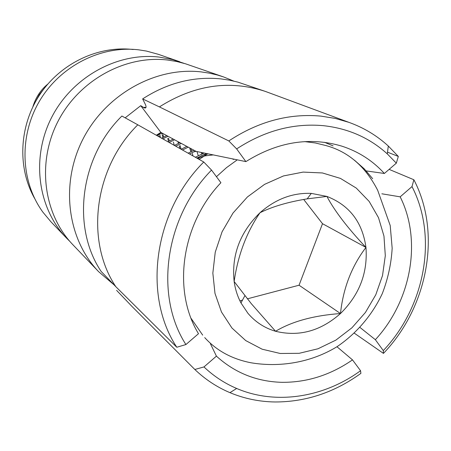 <?xml version="1.0" encoding="UTF-8"?>
<svg xmlns="http://www.w3.org/2000/svg" width="451" height="451" viewBox="0 0 451 451"><rect width="100%" height="100%" fill="white"/><g stroke="black" fill="none" stroke-linecap="round" stroke-linejoin="round"><path stroke-width="0.68" d="M69.758 241.308L66.522 238.083C37.771 208.244 30.922 158.002 51.561 117.564C72.092 77.076 117.356 52.153 159.164 57.074L172.558 59.566L184.031 63.343M114.03 284.835L98.606 271.643C67.317 239.193 60.028 183.918 82.939 139.167C105.72 94.366 155.561 66.647 201.191 71.901L209.371 73.141L217.376 75.007L223.623 76.952L233.686 81.056M142.634 98.91L159.406 106.904C194.212 84.968 229.407 79.765 264.979 91.288L237.846 82.116L229.542 80.182L221.046 78.908C193.642 76.168 167.507 82.837 142.634 98.91L145.617 104.92C146.575 107.766 145.904 108.64 143.61 107.535L140.757 105.669L160.849 132.408L156.317 135.238M125.169 117.835L140.757 105.669M121.9 116.031C79.923 157.292 71.405 227.18 101.159 271.474L115.822 286.695C85.03 240.772 94.05 167.913 137.809 124.803L121.9 116.031M34.626 198.434C17.262 167.733 19.043 126.004 39.801 94.642C60.575 63.292 98.233 45.444 133.192 49.514M179.752 61.742L158.256 54.295L146.412 51.059L138.592 49.819C100.821 45.376 60.062 66.077 39.429 101.204C18.767 136.315 20.616 181.697 42.93 212.212L50.8 221.633L66.522 238.083M116.6 290.359L131.805 306.263L194.832 369.482C205.211 379.415 216.914 387.138 229.942 392.652C244.262 398.633 259.291 401.74 275.037 401.976C305.846 401.988 334.473 392.449 360.901 373.366L360.552 370.722L352.496 359.881L336.97 346.74M223.623 76.952L185.519 63.794L176.617 61.483L167.468 60.006C124.893 55.016 78.722 80.487 57.751 121.826C36.661 163.115 43.606 214.355 72.865 244.718L98.606 271.643M194.832 369.482L203.97 366.934L216.418 356.143C234.948 372.921 256.788 381.647 281.937 382.324C307.052 382.51 330.572 375.029 352.496 359.881M366.235 170.918L384.365 173.472L396.328 163.161L387.302 153.892C369.532 137.809 348.217 128.4 323.361 125.671C293.375 122.993 264.478 130.739 236.657 148.92L245.885 161.61L196.078 151.378L160.849 132.408M387.516 152.19L398.318 156.429L388.305 146.028C376.873 135.565 363.726 127.667 348.871 122.339L335.228 118.421L321.022 116.121C289.114 113.184 258.378 121.454 228.815 140.943L236.657 148.92M203.767 161.999C153.628 212.015 142.595 295.602 176.781 347.253L185.902 344.553L198.496 333.701C172.147 290.748 181.325 224.062 220.911 182.717L211.53 170.089L203.767 161.999L137.809 124.803M228.815 140.943L159.406 106.904M354.373 333.221L383.446 353.398C427.881 307.018 441.771 233.009 413.871 179.752L389.117 169.373M360.05 327.511L375.362 339.693L383.288 350.596L383.446 353.398M216.418 356.143L210.403 343.696M176.781 347.253L115.822 286.695M396.328 163.161L398.318 156.429M324.534 142.307L333.08 145.887M381.856 193.795L400.172 196.839L412.005 186.584L413.871 179.752M211.53 170.089C164.756 217.416 154.265 295.625 185.902 344.553M383.288 350.596C425.005 306.579 438.022 236.882 412.005 186.584M203.97 366.934C213.656 376.128 224.559 383.311 236.679 388.469C275.702 405.229 323.739 397.607 360.552 370.722M384.365 173.472C372.689 160.641 358.46 151.513 341.678 146.096C309.645 136.63 277.715 141.806 245.885 161.61M375.362 339.693C411.171 300.975 422.249 240.693 400.172 196.839M247.903 313.265C255.39 322.053 264.607 328.057 275.561 331.271C292.068 321.4 313.71 315.491 340.482 313.535C343.166 288.302 351.656 266.265 365.953 247.424C347.501 227.806 334.49 210.803 326.913 196.422L307.187 198.868C288.172 201.958 272.449 206.575 260.018 212.714C246.567 232.276 237.942 255.21 234.142 281.503L251.32 303.703L275.561 331.271C298.985 336.993 320.627 331.079 340.482 313.535C359.374 294.886 367.864 272.855 365.953 247.424C362.474 222.23 349.463 205.228 326.913 196.422L311.303 193.389C292.614 192.639 275.522 199.077 260.018 212.714C240.045 232.209 231.419 255.136 234.142 281.503C235.23 289.215 237.508 296.358 240.969 302.925L247.903 313.265M157.839 135.227L157.732 134.781M159.09 136.805L158.899 135.926M158.656 134.95L158.504 134.381M162.907 137.437L162.174 134.911M161.875 134.026L161.486 132.966M163.696 137.025L162.969 134.702M162.653 133.846L162.433 133.259M168.511 141.394L167.721 138.418M169.345 140.943L168.544 138.186M174.216 145.335L173.421 142.048M172.547 139.376L172.231 138.536M179.887 148.537L179.261 145.82M178.506 143.311L177.88 141.58M181.037 149.18L180.152 145.543M179.301 142.944L179.019 142.195M190.897 151.683L189.843 148.43M192.927 155.888L192.402 153.464M191.782 151.237L190.852 148.565M197.882 158.684L197.758 158.036M207.821 153.774L199.122 159.383L198.773 157.658M198.271 155.657L197.121 152.139M202.865 156.79L202.741 156.424M201.845 153.971L201.18 152.421M203.316 155.155L203.192 154.84M202.679 153.611L202.24 152.635M206.913 154.293L206.507 153.503L196.799 158.075M195.971 151.322L193.259 152.004M206.4 154.597L201.591 155.561M233.579 159.468L232.581 158.972M213.34 154.907L205.199 155.849L197.155 158.273M164.418 139.81L164.401 139.506M160.297 137.487L160.15 135.503M160.049 134.516L159.942 133.671M159.293 136.918L159.22 135.813M159.13 134.798L159.056 134.105M204.145 153.024L195.339 157.247M195.384 151.006L189.538 153.977M193.941 150.228L188.129 153.182M188.208 147.139L182.52 150.014M186.81 146.389L181.15 149.247M181.263 143.401L175.721 146.186M179.91 142.674L174.402 145.436M174.531 139.776L169.142 142.477M173.223 139.071L167.862 141.749M168.02 136.27L162.772 138.88M166.752 135.588L161.531 138.181M161.7 132.87L156.598 135.396M145.673 107.868L144.117 107.766M145.972 107.479L143.987 107.293M44.435 88.187L39.293 94.625L35.296 102.101M47.755 84.128C40.708 89.856 35.73 97.433 32.838 106.864M239.898 300.806L242.491 300.124M247.334 298.844L299.052 285.218L322.504 223.702L303.681 199.443M299.052 285.218L340.482 313.535M322.504 223.702L365.953 247.424M264.979 91.288L268.508 92.579M369.16 201.422L378.519 217.703L383.964 236.093L385.306 255.689L382.521 275.561L375.779 294.785L365.411 312.481L351.898 327.832L335.854 340.127L318 348.77L299.165 353.313L280.229 353.483L262.116 349.192L245.727 340.584L231.932 328.001L221.48 312.013L214.98 293.398L212.844 273.109L215.24 252.205L222.072 231.814L233.004 213.052L247.436 196.946L264.579 184.358L283.476 175.941L303.111 172.096L322.437 172.958L340.46 178.41L356.279 188.084L369.16 201.422M202.696 335.132L191.1 318.383M216.446 176.707L226.464 167.676L237.271 159.834M304.611 141.614L315.339 142.973L325.718 145.504C348.059 151.468 365.383 166.391 377.673 190.26L390.211 225.523L392.167 248.236C391.265 263.717 387.973 278.836 382.296 293.601C372.171 315.125 356.476 333.52 337.077 346.667C310.525 362.903 279.169 367.531 250.914 362.762C231.899 359.013 216.503 350.619 204.715 337.585M354.413 160.167L364.199 168.787L372.701 178.72M387.302 153.892L388.305 146.028M236.679 388.469L229.942 392.652M348.871 122.339L265.69 91.536M307.182 198.868L311.303 193.389M244.859 295.755L240.969 302.925"/></g></svg>

